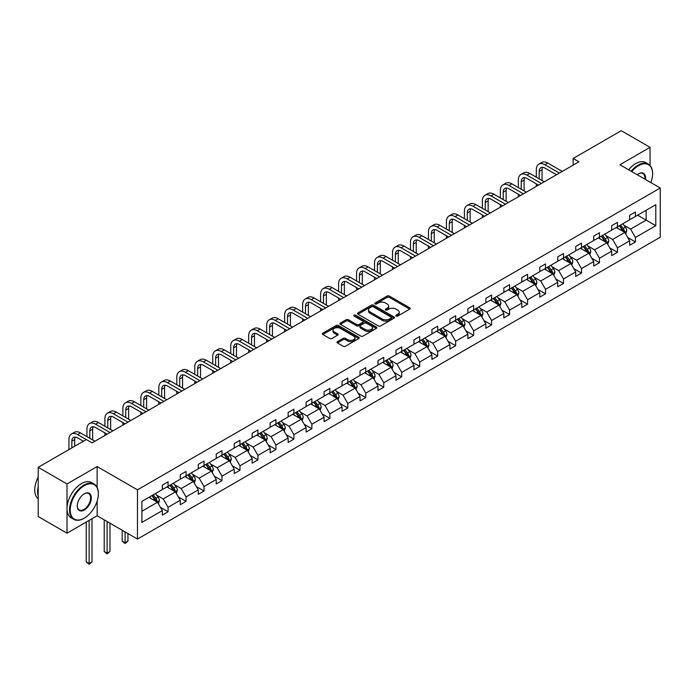 <?xml version="1.0" encoding="UTF-8"?>
<svg xmlns="http://www.w3.org/2000/svg" width="695" height="695" viewBox="0 0 695 695"><rect width="100%" height="100%" fill="white"/><g stroke="black" fill="none" stroke-linecap="round" stroke-linejoin="round"><path stroke-width="1.04" d="M396.133 316.06A1.121 0.643 0 0 0 397.714 316.06L409.729 309.119A1.599 0.921 0 0 0 410.198 308.467A1.599 0.921 0 0 0 409.729 307.815L389.374 296.061A1.599 0.921 0 0 0 387.106 296.061L375.091 303.003A1.121 0.643 0 0 0 374.761 303.454A1.121 0.643 0 0 0 375.091 303.915A1.121 0.643 0 0 0 376.673 303.915L378.228 303.011A5.117 2.954 0 0 1 385.473 303.011L387.167 303.993A5.117 2.954 0 0 1 388.661 306.087A5.117 2.954 0 0 1 387.167 308.172L385.612 309.075A1.121 0.643 0 0 0 385.282 309.527A1.121 0.643 0 0 0 385.612 309.987A1.121 0.643 0 0 0 387.193 309.987L388.748 309.093A5.117 2.954 0 0 1 395.985 309.093L397.688 310.066A5.117 2.954 0 0 1 399.182 312.159A5.117 2.954 0 0 1 397.688 314.244L396.133 315.148A1.121 0.643 0 0 0 395.803 315.599A1.121 0.643 0 0 0 396.133 316.06L396.133 315.148M337.457 341.636A1.599 0.921 0 0 0 336.988 342.296A1.599 0.921 0 0 0 337.457 342.948L343.165 346.24A1.599 0.921 0 0 0 345.432 346.24L358.776 338.535A1.599 0.921 0 0 0 359.245 337.883A1.599 0.921 0 0 0 358.776 337.231L338.422 325.477A1.599 0.921 0 0 0 336.154 325.477L322.81 333.183A1.599 0.921 0 0 0 322.341 333.835A1.599 0.921 0 0 0 322.81 334.486L329.708 338.474A1.599 0.921 0 0 0 331.975 338.474L337.683 335.172A1.599 0.921 0 0 0 338.152 334.521A1.599 0.921 0 0 0 337.683 333.869L334.26 331.897A4.283 2.467 0 0 1 333.009 330.151A4.283 2.467 0 0 1 335.65 327.866A4.283 2.467 0 0 1 340.315 328.396L353.712 336.137A4.283 2.467 0 0 1 354.971 337.883A4.283 2.467 0 0 1 352.33 340.168A4.283 2.467 0 0 1 347.665 339.629L345.432 338.343A1.599 0.921 0 0 0 343.165 338.343L337.457 341.636L337.457 342.948L343.165 339.673L343.165 338.343M97.144 466.553L67.015 483.946L38.208 467.318L38.208 516.541L67.015 533.178L97.144 515.777L137.471 539.068L137.471 489.836L97.144 466.553L97.144 487.421M650.051 165.453L650.051 147.331L619.923 164.732L660.25 188.015L137.471 489.836M650.051 147.331L621.243 130.703L573.14 158.477L573.14 165.132M38.208 467.318L86.31 439.544L92.079 442.871L578.9 161.805L573.14 158.477M378.341 325.938A1.599 0.921 0 0 0 380.608 325.938L393.952 318.232A1.599 0.921 0 0 0 394.421 317.58A1.599 0.921 0 0 0 393.952 316.92L373.597 305.174A1.599 0.921 0 0 0 371.33 305.174L357.986 312.872A1.599 0.921 0 0 0 357.517 313.532A1.599 0.921 0 0 0 357.986 314.183L378.341 325.938M354.528 316.303A1.121 0.643 0 0 1 355.666 316.46L376.342 328.396L363.016 336.093A1.599 0.921 0 0 1 360.757 336.093L340.402 324.339L346.11 321.064L346.11 319.735L340.402 323.027A1.599 0.921 0 0 0 339.933 323.679A1.599 0.921 0 0 0 340.402 324.339L340.402 323.027M346.11 321.064A1.599 0.921 0 0 1 348.369 321.064L348.369 319.735A1.599 0.921 0 0 0 346.11 319.735M348.369 319.735L356.631 324.495A1.599 0.921 0 0 0 358.889 324.495L362.677 322.315A1.599 0.921 0 0 0 363.146 321.655A1.599 0.921 0 0 0 362.677 321.003L354.085 316.043A1.121 0.643 0 0 1 353.755 315.582A1.121 0.643 0 0 1 354.45 314.991A1.121 0.643 0 0 1 355.666 315.13L376.36 327.076A1.599 0.921 0 0 1 376.829 327.727A1.599 0.921 0 0 1 376.36 328.387L376.36 327.076M67.015 483.946L67.015 533.178M141.91 501.382L162.309 489.601L162.309 485.145L168.068 481.817L168.068 486.274L180.283 479.229L180.283 474.763L186.043 471.445L186.043 475.901L198.257 468.847L198.257 464.39L204.017 461.063L204.017 465.52L216.232 458.465L216.232 454.009L221.992 450.681L221.992 455.147L234.206 448.093L234.206 443.636L239.966 440.309L239.966 444.765L252.181 437.711L252.181 433.254L257.941 429.927L257.941 434.384L270.155 427.338L270.155 422.881L275.915 419.554L275.915 424.011L288.13 416.957L288.13 412.5L293.889 409.173L293.889 413.629L306.104 406.584L306.104 402.118L311.864 398.8L311.864 403.256L324.079 396.202L324.079 391.745L329.838 388.418L329.838 392.875L342.053 385.821L342.053 381.364L347.813 378.037L347.813 382.502L360.027 375.448L360.027 370.991L365.796 367.664L365.796 372.12L378.002 365.066L378.002 360.609L383.77 357.282L383.77 361.739L395.985 354.693L395.985 350.237L401.745 346.909L401.745 351.366L413.959 344.312L413.959 339.855L419.719 336.528L419.719 340.984L431.934 333.939L431.934 329.473L437.694 326.155L437.694 330.612L449.908 323.557L449.908 319.101L455.668 315.773L455.668 320.23L467.883 313.176L467.883 308.719L473.643 305.392L473.643 309.857L485.857 302.803L485.857 298.346L491.617 295.019L491.617 299.476L503.832 292.421L503.832 287.965L509.591 284.637L509.591 289.094L521.806 282.048L521.806 277.592L527.566 274.264L527.566 278.721L539.78 271.667L539.78 267.21L545.54 263.883L545.54 268.339L557.755 261.294L557.755 256.829L563.515 253.51L563.515 257.967L575.729 250.912L575.729 246.456L581.498 243.128L581.498 247.585L593.704 240.531L593.704 236.074L599.472 232.747L599.472 237.212L611.687 230.158L611.687 225.701L617.447 222.374L617.447 226.831L629.661 219.776L629.661 215.32L635.421 211.992L635.421 216.449L655.811 204.678L655.811 225.701L635.421 237.473L635.421 241.93L629.661 245.257L629.661 240.8L617.447 247.854L617.447 252.311L611.687 255.638L611.687 251.182L599.472 258.227L599.472 262.684L593.704 266.011L593.704 261.555L581.498 268.609L581.498 273.065L575.729 276.393L575.729 271.936L563.515 278.982L563.515 283.447L557.755 286.766L557.755 282.309L545.54 289.363L545.54 293.82L539.78 297.147L539.78 292.691L527.566 299.745L527.566 304.202L521.806 307.529L521.806 303.063L509.591 310.118L509.591 314.574L503.832 317.902L503.832 313.445L491.617 320.499L491.617 324.956L485.857 328.283L485.857 323.827L473.643 330.872L473.643 335.329L467.883 338.656L467.883 334.199L455.668 341.254L455.668 345.71L449.908 349.038L449.908 344.581L437.694 351.627L437.694 356.092L431.934 359.411L431.934 354.954L419.719 362.008L419.719 366.465L413.959 369.792L413.959 365.335L401.745 372.39L401.745 376.846L395.985 380.174L395.985 375.708L383.77 382.763L383.77 387.219L378.002 390.547L378.002 386.09L365.796 393.144L365.796 397.601L360.027 400.928L360.027 396.471L347.813 403.517L347.813 407.974L342.053 411.301L342.053 406.844L329.838 413.899L329.838 418.355L324.079 421.683L324.079 417.226L311.864 424.271L311.864 428.737L306.104 432.055L306.104 427.599L293.889 434.653L293.889 439.11L288.13 442.437L288.13 437.98L275.915 445.035L275.915 449.491L270.155 452.819L270.155 448.362L257.941 455.407L257.941 459.864L252.181 463.191L252.181 458.735L239.966 465.789L239.966 470.246L234.206 473.573L234.206 469.116L221.992 476.162L221.992 480.619L216.232 483.946L216.232 479.489L204.017 486.543L204.017 491L198.257 494.327L198.257 489.871L186.043 496.916L186.043 501.382L180.283 504.7L180.283 500.244L168.068 507.298L168.068 511.755L162.309 515.082L162.309 510.625L141.91 522.397L141.91 501.382M137.471 539.068L660.25 237.238L660.25 188.015M166.913 486.943L175.444 491.869L163.229 498.914L156.557 495.066M163.229 498.914L168.068 507.298M175.444 491.869L180.283 500.244M162.309 488.542L163.229 489.072L168.068 486.274M184.887 476.561L193.418 481.487L181.204 488.542L174.532 484.684M181.204 488.542L186.043 496.916M193.418 481.487L198.257 489.871M180.283 478.16L181.204 478.69L186.043 475.901M202.862 466.189L211.393 471.106L199.178 478.16L192.506 474.311M199.178 478.16L204.017 486.543M211.393 471.106L216.232 479.489M198.257 467.778L199.178 468.317L204.017 465.52M220.836 455.807L229.367 460.733L217.153 467.778L210.481 463.93M217.153 467.778L221.992 476.162M229.367 460.733L234.206 469.116M216.232 457.406L217.153 457.935L221.992 455.147M238.811 445.434L247.342 450.351L235.127 457.406L228.455 453.557M235.127 457.406L239.966 465.789M247.342 450.351L252.181 458.735M234.206 447.024L235.127 447.563L239.966 444.765M256.785 435.053L265.316 439.978L253.102 447.024L246.43 443.175M253.102 447.024L257.941 455.407M265.316 439.978L270.155 448.362M252.181 436.651L253.102 437.181L257.941 434.384M274.768 424.671L283.291 429.597L271.076 436.651L264.404 432.803M271.076 436.651L275.915 445.035M283.291 429.597L288.13 437.98M270.155 426.27L271.076 426.799L275.915 424.011M292.743 414.298L301.265 419.224L289.051 426.27L282.379 422.421M289.051 426.27L293.889 434.653M301.265 419.224L306.104 427.599M288.13 415.897L289.051 416.427L293.889 413.629M310.717 403.917L319.24 408.842L307.025 415.897L300.362 412.039M307.025 415.897L311.864 424.271M319.24 408.842L324.079 417.226M306.104 405.515L307.025 406.045L311.864 403.256M328.692 393.544L337.214 398.461L324.999 405.515L318.336 401.667M324.999 405.515L329.838 413.899M337.214 398.461L342.053 406.844M324.079 395.134L324.999 395.672L329.838 392.875M346.666 383.162L355.188 388.088L342.974 395.134L336.31 391.285M342.974 395.134L347.813 403.517M355.188 388.088L360.027 396.471M342.053 384.761L342.974 385.291L347.813 382.502M364.64 372.789L373.163 377.706L360.948 384.761L354.285 380.912M360.948 384.761L365.796 393.144M373.163 377.706L378.002 386.09M360.027 374.379L360.948 374.918L365.796 372.12M382.615 362.408L391.137 367.334L378.931 374.379L372.259 370.531M378.931 374.379L383.77 382.763M391.137 367.334L395.985 375.708M378.002 364.006L378.931 364.536L383.77 361.739M400.589 352.026L409.12 356.952L396.906 364.006L390.234 360.158M396.906 364.006L401.745 372.39M409.12 356.952L413.959 365.335M395.985 353.625L396.906 354.155L401.745 351.366M418.564 341.653L427.095 346.57L414.88 353.625L408.208 349.776M414.88 353.625L419.719 362.008M427.095 346.57L431.934 354.954M413.959 343.252L414.88 343.782L419.719 340.984M436.538 331.272L445.069 336.198L432.855 343.252L426.183 339.395M432.855 343.252L437.694 351.627M445.069 336.198L449.908 344.581M431.934 332.87L432.855 333.4L437.694 330.612M454.513 320.899L463.044 325.816L450.829 332.87L444.157 329.022M450.829 332.87L455.668 341.254M463.044 325.816L467.883 334.199M449.908 322.489L450.829 323.027L455.668 320.23M472.487 310.517L481.018 315.443L468.804 322.489L462.132 318.64M468.804 322.489L473.643 330.872M481.018 315.443L485.857 323.827M467.883 312.116L468.804 312.646L473.643 309.857M490.461 300.144L498.993 305.062L486.778 312.116L480.106 308.267M486.778 312.116L491.617 320.499M498.993 305.062L503.832 313.445M485.857 301.734L486.778 302.273L491.617 299.476M508.445 289.763L516.967 294.689L504.752 301.734L498.08 297.886M504.752 301.734L509.591 310.118M516.967 294.689L521.806 303.063M503.832 291.361L504.752 291.891L509.591 289.094M526.419 279.381L534.942 284.307L522.727 291.361L516.064 287.513M522.727 291.361L527.566 299.745M534.942 284.307L539.78 292.691M521.806 280.98L522.727 281.51L527.566 278.721M544.394 269.008L552.916 273.926L540.701 280.98L534.038 277.131M540.701 280.98L545.54 289.363M552.916 273.926L557.755 282.309M539.78 270.607L540.701 271.137L545.54 268.339M562.368 258.627L570.89 263.553L558.676 270.607L552.012 266.75M558.676 270.607L563.515 278.982M570.89 263.553L575.729 271.936M557.755 260.225L558.676 260.755L563.515 257.967M580.342 248.254L588.865 253.171L576.65 260.225L569.987 256.377M576.65 260.225L581.498 268.609M588.865 253.171L593.704 261.555M575.729 249.844L576.65 250.382L581.498 247.585M598.317 237.872L606.839 242.798L594.633 249.844L587.961 245.995M594.633 249.844L599.472 258.227M606.839 242.798L611.687 251.182M593.704 239.471L594.633 240.001L599.472 237.212M616.291 227.5L624.822 232.417L612.608 239.471L605.936 235.622M612.608 239.471L617.447 247.854M624.822 232.417L629.661 240.8M611.687 229.089L612.608 229.628L617.447 226.831M637.61 215.189L646.133 220.115L630.582 229.089L623.91 225.241M630.582 229.089L635.421 237.473M655.811 225.701L646.133 220.115L646.133 210.264L655.811 204.678M629.661 218.716L630.582 219.246L635.421 216.449M141.91 511.225L157.461 502.242L148.939 497.316M157.461 502.242L162.309 510.625M627.759 237.508L635.421 241.93M609.784 247.889L617.447 252.311M591.81 258.262L599.472 262.684M573.835 268.644L581.498 273.065M555.852 279.016L563.515 283.447M537.878 289.398L545.54 293.82M519.903 299.771L527.566 304.202M501.929 310.152L509.591 314.574M483.955 320.534L491.617 324.956M465.98 330.907L473.643 335.329M448.006 341.288L455.668 345.71M430.031 351.661L437.694 356.092M412.057 362.043L419.719 366.465M394.082 372.416L401.745 376.846M376.108 382.797L383.77 387.219M358.134 393.179L365.796 397.601M340.15 403.552L347.813 407.974M322.176 413.933L329.838 418.355M304.202 424.306L311.864 428.737M286.227 434.688L293.889 439.11M268.253 445.061L275.915 449.491M250.278 455.442L257.941 459.864M232.304 465.824L239.966 470.246M214.329 476.197L221.992 480.619M196.355 486.578L204.017 491M178.38 496.951L186.043 501.382M160.406 507.333L168.068 511.755M97.144 515.777L97.144 501.078M396.576 316.216L397.688 315.573A5.117 2.954 0 0 0 399.182 313.488L399.182 312.159M388.661 306.087L388.661 307.416A5.117 2.954 0 0 1 387.167 309.501L386.055 310.144M409.711 309.136L389.374 297.39A1.599 0.921 0 0 0 387.106 297.39L375.543 304.071M393.952 316.92L393.952 318.232L373.597 306.504A1.599 0.921 0 0 0 371.33 306.504L358.003 314.192M391.12 318.032A1.121 0.643 0 0 0 391.45 317.58A1.121 0.643 0 0 0 391.12 317.12L373.25 306.799A1.121 0.643 0 0 0 371.669 306.799L370.027 307.746A5.117 2.954 0 0 0 368.532 309.84A5.117 2.954 0 0 0 370.027 311.925L382.241 318.979A5.117 2.954 0 0 0 389.487 318.979L391.12 318.032L391.12 319.361A1.121 0.643 0 0 0 391.45 318.909L391.45 317.58M368.532 309.84L368.532 311.169A5.117 2.954 0 0 0 370.027 313.263L370.027 311.925M391.12 319.361L389.487 320.308A5.117 2.954 0 0 1 382.241 320.308L370.027 313.263M348.369 321.064L356.631 325.833A1.599 0.921 0 0 0 358.889 325.833L362.677 323.644A1.599 0.921 0 0 0 363.146 322.993L363.146 321.655M365.196 329.447A4.283 2.467 0 0 0 369.862 329.977A4.283 2.467 0 0 0 372.503 327.701A4.283 2.467 0 0 0 371.243 325.955L366.526 323.227A1.599 0.921 0 0 0 364.258 323.227L360.47 325.416A1.599 0.921 0 0 0 360.001 326.068A1.599 0.921 0 0 0 360.47 326.719L365.196 329.447L365.196 330.777A4.283 2.467 0 0 0 369.862 331.315A4.283 2.467 0 0 0 372.503 329.03L372.503 327.701M360.001 326.068L360.001 327.397A1.599 0.921 0 0 0 360.47 328.049L360.47 326.719M365.196 330.777L360.47 328.049M354.971 337.883L354.971 339.212A4.283 2.467 0 0 1 352.33 341.497A4.283 2.467 0 0 1 347.665 340.958L345.432 339.673A1.599 0.921 0 0 0 343.165 339.673M333.009 330.151L333.009 331.48A4.283 2.467 0 0 0 334.26 333.226L334.26 331.897M337.666 335.19L334.26 333.226M358.759 338.552L338.422 326.806A1.599 0.921 0 0 0 336.154 326.806L322.836 334.504M625.691 233.937L626.751 230.879A4.318 2.493 -120 0 0 625.378 227.195L622.789 223.747M618.15 228.568L617.03 227.074M624.18 232.052L624.423 231.061A4.318 2.493 -120 0 0 623.189 228.464L620.6 225.006M619.514 225.632L622.364 229.437A2.198 1.268 60 0 1 622.763 230.106L624.423 231.061M619.219 225.806L621.808 229.263A4.318 2.493 60 0 1 622.876 231.296M536.305 177.19L536.305 169.736A12.223 7.054 60 0 1 538.834 164.142L541.718 162.482A12.223 7.054 60 0 1 547.825 163.09L562.255 171.413M538.834 164.142A12.223 7.054 60 0 1 544.941 164.75L559.371 173.081M556.486 174.74L544.941 168.077A8.149 4.7 -120 0 0 540.866 167.669A8.149 4.7 -120 0 0 539.181 171.404L539.181 178.85M542.578 167.295A8.149 4.7 -120 0 0 542.065 169.736L542.065 180.518M536.305 186.399L536.305 183.845M650.868 182.594A19.877 11.476 120 0 0 652.588 173.811A19.877 11.476 120 0 0 638.531 165.697A19.877 11.476 120 0 0 631.781 171.578M631.182 171.231A20.372 11.763 -60 0 1 638.184 165.097A20.372 11.763 -60 0 1 648.366 164.089A20.372 11.763 -60 0 1 652.588 173.411A20.372 11.763 -60 0 1 652.588 173.611M637.211 174.714A9.938 5.742 -60 0 1 638.531 173.811L638.531 173.811A9.938 5.742 -60 0 1 645.438 179.458M628.654 169.771A20.372 11.763 -60 0 1 635.647 163.629A20.372 11.763 -60 0 1 645.837 162.621L648.366 164.089M644.786 179.084A9.452 5.456 120 0 0 642.91 173.541A9.452 5.456 120 0 0 638.357 173.915M83.947 518.34L84.295 518.14A19.877 11.476 120 0 0 98.351 493.798A19.877 11.476 120 0 0 84.295 485.675A19.877 11.476 120 0 0 70.238 510.026A19.877 11.476 120 0 0 84.295 518.14L83.947 518.34A20.372 11.763 -60 0 1 73.766 519.347A20.372 11.763 -60 0 1 70.647 503.032A20.372 11.763 -60 0 1 83.947 485.075A20.372 11.763 -60 0 1 94.138 484.068A20.372 11.763 -60 0 1 98.351 493.398A20.372 11.763 -60 0 1 98.351 493.598M84.295 510.026A9.938 5.742 -60 0 1 77.267 505.969A9.938 5.742 -60 0 1 84.295 493.798L84.295 493.798A9.938 5.742 -60 0 1 91.323 497.855A9.938 5.742 -60 0 1 84.295 510.026M77.267 505.76A9.452 5.456 120 0 0 79.221 509.895A9.452 5.456 120 0 0 83.947 509.426A9.452 5.456 120 0 0 90.124 501.095A9.452 5.456 120 0 0 88.673 493.528A9.452 5.456 120 0 0 84.121 493.893M73.766 519.347L71.229 517.888A20.372 11.763 -60 0 1 68.11 501.564A20.372 11.763 -60 0 1 81.419 483.616A20.372 11.763 -60 0 1 91.601 482.608L94.138 484.068M38.208 495.926A20.372 11.763 -60 0 1 38.208 486.613M38.208 498.749A20.372 11.763 -60 0 1 38.208 477.126M607.717 244.31L608.777 241.252A4.318 2.493 -120 0 0 607.404 237.577L604.815 234.119M600.176 238.95L599.055 237.447M606.205 242.425L606.448 241.434A4.318 2.493 -120 0 0 605.215 238.837L602.626 235.388M601.54 236.013L604.389 239.81A2.198 1.268 60 0 1 604.789 240.479L606.448 241.434M601.245 236.187L603.825 239.636A4.318 2.493 60 0 1 604.902 241.678M589.742 254.691L590.802 251.633A4.318 2.493 -120 0 0 589.43 247.95L586.841 244.501M582.202 249.323L581.081 247.828M588.231 252.806L588.474 251.816A4.318 2.493 -120 0 0 587.24 249.218L584.651 245.761M583.565 246.386L586.415 250.191A2.198 1.268 60 0 1 586.815 250.86L588.474 251.816M583.27 246.56L585.85 250.018A4.318 2.493 60 0 1 586.928 252.059M518.331 187.563L518.331 180.118A12.223 7.054 60 0 1 520.859 174.523L523.735 172.855A12.223 7.054 60 0 1 529.851 173.463L544.272 181.795M520.859 174.523A12.223 7.054 60 0 1 526.966 175.131L541.396 183.454M538.512 185.122L526.966 178.45A8.149 4.7 -120 0 0 522.892 178.05A8.149 4.7 -120 0 0 521.207 181.777L521.207 189.231M524.595 177.677A8.149 4.7 -120 0 0 524.091 180.118L524.091 190.89M518.331 196.772L518.331 194.218M500.348 197.945L500.348 190.491A12.223 7.054 60 0 1 502.885 184.896L505.76 183.237A12.223 7.054 60 0 1 511.876 183.845L526.297 192.167M502.885 184.896A12.223 7.054 60 0 1 508.992 185.504L523.422 193.835M520.538 195.495L508.992 188.832A8.149 4.7 -120 0 0 504.918 188.432A8.149 4.7 -120 0 0 503.232 192.159L503.232 199.604M506.62 188.05A8.149 4.7 -120 0 0 506.116 190.491L506.116 201.272M500.348 207.153L500.348 204.599M571.768 265.073L572.828 262.006A4.318 2.493 -120 0 0 571.446 258.332L568.866 254.874M564.227 259.704L563.098 258.201M570.256 263.188L570.499 262.189A4.318 2.493 -120 0 0 569.257 259.591L566.677 256.142M565.591 256.768L568.441 260.564A2.198 1.268 60 0 1 568.84 261.233L570.499 262.189M565.287 256.942L567.876 260.39A4.318 2.493 60 0 1 568.953 262.432M482.373 208.326L482.373 200.872A12.223 7.054 60 0 1 484.91 195.278L487.786 193.618A12.223 7.054 60 0 1 493.902 194.218L508.323 202.549M484.91 195.278A12.223 7.054 60 0 1 491.018 195.886L505.447 204.208M502.563 205.876L491.018 199.213A8.149 4.7 -120 0 0 486.943 198.805A8.149 4.7 -120 0 0 485.258 202.532L485.258 209.986M488.646 198.431A8.149 4.7 -120 0 0 488.142 200.872L488.142 211.645M482.373 217.526L482.373 214.972M553.793 275.446L554.853 272.388A4.318 2.493 -120 0 0 553.472 268.713L550.892 265.255M546.253 270.077L545.123 268.583M552.282 273.561L552.525 272.57A4.318 2.493 -120 0 0 551.283 269.973L548.702 266.524M547.617 267.141L550.466 270.946A2.198 1.268 60 0 1 550.866 271.615L552.525 272.57M547.312 267.314L549.901 270.772A4.318 2.493 60 0 1 550.979 272.814M464.399 218.699L464.399 211.254A12.223 7.054 60 0 1 466.936 205.659L469.811 203.991A12.223 7.054 60 0 1 475.927 204.599L490.349 212.931M466.936 205.659A12.223 7.054 60 0 1 473.043 206.259L487.473 214.59M484.589 216.249L473.043 209.586A8.149 4.7 -120 0 0 468.969 209.186A8.149 4.7 -120 0 0 467.283 212.913L467.283 220.367M470.671 208.804A8.149 4.7 -120 0 0 470.159 211.254L470.159 222.026M464.399 227.908L464.399 225.354M535.819 285.827L536.879 282.761A4.318 2.493 -120 0 0 535.497 279.086L532.909 275.637M528.269 280.459L527.149 278.956M534.307 283.942L534.551 282.952A4.318 2.493 -120 0 0 533.308 280.354L530.719 276.897M529.642 277.522L532.492 281.319A2.198 1.268 60 0 1 532.891 281.988L534.551 282.952M529.338 277.696L531.927 281.154A4.318 2.493 60 0 1 533.004 283.186M446.425 229.081L446.425 221.627A12.223 7.054 60 0 1 448.961 216.032L451.837 214.373A12.223 7.054 60 0 1 457.953 214.972L472.374 223.304M448.961 216.032A12.223 7.054 60 0 1 455.069 216.64L469.499 224.971M466.614 226.631L455.069 219.968A8.149 4.7 -120 0 0 450.994 219.559A8.149 4.7 -120 0 0 449.309 223.295L449.309 230.74M452.697 219.186A8.149 4.7 -120 0 0 452.184 221.627L452.184 232.408M446.425 238.289L446.425 235.735M517.845 296.2L518.904 293.142A4.318 2.493 -120 0 0 517.523 289.467L514.934 286.01M510.295 290.831L509.174 289.337M516.333 294.315L516.567 293.325A4.318 2.493 -120 0 0 515.334 290.727L512.745 287.278M511.668 287.904L514.517 291.7A2.198 1.268 60 0 1 514.917 292.369L516.567 293.325M511.364 288.078L513.952 291.526A4.318 2.493 60 0 1 515.03 293.568M428.45 239.454L428.45 232.008A12.223 7.054 60 0 1 430.987 226.414L433.862 224.746A12.223 7.054 60 0 1 439.97 225.354L454.4 233.685M430.987 226.414A12.223 7.054 60 0 1 437.094 227.013L451.515 235.344M448.64 237.012L437.094 230.34A8.149 4.7 -120 0 0 433.02 229.941A8.149 4.7 -120 0 0 431.334 233.668L431.334 241.122M434.722 229.567A8.149 4.7 -120 0 0 434.21 232.008L434.21 242.781M428.45 248.662L428.45 246.108M499.87 306.582L500.93 303.524A4.318 2.493 -120 0 0 499.549 299.84L496.96 296.391M492.321 301.213L491.2 299.719M498.358 304.697L498.593 303.706A4.318 2.493 -120 0 0 497.359 301.109L494.77 297.651M493.693 298.277L496.543 302.082A2.198 1.268 60 0 1 496.942 302.751L498.593 303.706M493.389 298.45L495.978 301.908A4.318 2.493 60 0 1 497.055 303.941M410.476 249.835L410.476 242.381A12.223 7.054 60 0 1 413.004 236.787L415.888 235.127A12.223 7.054 60 0 1 421.995 235.735L436.425 244.058M413.004 236.787A12.223 7.054 60 0 1 419.12 237.395L433.541 245.726M430.665 247.385L419.12 240.722A8.149 4.7 -120 0 0 415.045 240.314A8.149 4.7 -120 0 0 413.36 244.049L413.36 251.494M416.748 239.94A8.149 4.7 -120 0 0 416.236 242.381L416.236 253.162M410.476 259.044L410.476 256.49M481.896 316.955L482.955 313.897A4.318 2.493 -120 0 0 481.574 310.222L478.985 306.764M474.346 311.595L473.226 310.092M480.384 315.07L480.619 314.079A4.318 2.493 -120 0 0 479.385 311.482L476.796 308.033M475.719 308.658L478.56 312.455A2.198 1.268 60 0 1 478.959 313.124L480.619 314.079M475.415 308.832L478.004 312.281A4.318 2.493 60 0 1 479.081 314.322M392.501 260.208L392.501 252.763A12.223 7.054 60 0 1 395.029 247.168L397.914 245.5A12.223 7.054 60 0 1 404.021 246.108L418.451 254.44M395.029 247.168A12.223 7.054 60 0 1 401.145 247.776L415.567 256.099M412.691 257.767L401.145 251.095A8.149 4.7 -120 0 0 397.071 250.695A8.149 4.7 -120 0 0 395.386 254.422L395.386 261.876M398.774 250.322A8.149 4.7 -120 0 0 398.261 252.763L398.261 263.535M392.501 269.417L392.501 266.863M463.921 327.336L464.981 324.278A4.318 2.493 -120 0 0 463.6 320.595L461.011 317.146M456.372 321.967L455.251 320.473M462.401 325.451L462.644 324.461A4.318 2.493 -120 0 0 461.411 321.863L458.822 318.406M457.744 319.031L460.585 322.836A2.198 1.268 60 0 1 460.985 323.505L462.644 324.461M457.44 319.205L460.029 322.662A4.318 2.493 60 0 1 461.106 324.704M374.527 270.59L374.527 263.136A12.223 7.054 60 0 1 377.055 257.541L379.939 255.882A12.223 7.054 60 0 1 386.046 256.49L400.476 264.812M377.055 257.541A12.223 7.054 60 0 1 383.171 258.149L397.592 266.48M394.717 268.14L383.171 261.476A8.149 4.7 -120 0 0 379.096 261.077A8.149 4.7 -120 0 0 377.402 264.804L377.402 272.249M380.799 260.695A8.149 4.7 -120 0 0 380.287 263.136L380.287 273.917M374.527 279.798L374.527 277.244M445.947 337.718L446.998 334.651A4.318 2.493 -120 0 0 445.625 330.976L443.036 327.519M438.397 332.349L437.277 330.846M444.426 335.833L444.67 334.834A4.318 2.493 -120 0 0 443.436 332.236L440.847 328.787M439.77 329.413L442.611 333.209A2.198 1.268 60 0 1 443.01 333.878L444.67 334.834M439.466 329.586L442.055 333.035A4.318 2.493 60 0 1 443.132 335.077M356.552 280.971L356.552 273.517A12.223 7.054 60 0 1 359.08 267.923L361.965 266.263A12.223 7.054 60 0 1 368.072 266.863L382.502 275.194M359.08 267.923A12.223 7.054 60 0 1 365.196 268.531L379.618 276.853M376.742 278.521L365.196 271.858A8.149 4.7 -120 0 0 361.122 271.45A8.149 4.7 -120 0 0 359.428 275.177L359.428 282.63M362.825 271.076A8.149 4.7 -120 0 0 362.312 273.517L362.312 284.298M356.552 290.171L356.552 287.617M427.964 348.091L429.024 345.033A4.318 2.493 -120 0 0 427.651 341.358L425.062 337.9M420.423 342.722L419.302 341.228M426.452 346.206L426.695 345.215A4.318 2.493 -120 0 0 425.462 342.618L422.873 339.169M421.787 339.786L424.636 343.591A2.198 1.268 60 0 1 425.036 344.26L426.695 345.215M421.491 339.959L424.08 343.417A4.318 2.493 60 0 1 425.149 345.458M338.578 291.344L338.578 283.899A12.223 7.054 60 0 1 341.106 278.304L343.99 276.636A12.223 7.054 60 0 1 350.098 277.244L364.528 285.576M341.106 278.304A12.223 7.054 60 0 1 347.222 278.904L361.643 287.235M358.759 288.894L347.222 282.231A8.149 4.7 -120 0 0 343.148 281.831A8.149 4.7 -120 0 0 341.454 285.558L341.454 293.012M344.85 281.449A8.149 4.7 -120 0 0 344.338 283.899L344.338 294.671M338.578 300.553L338.578 297.999M409.989 358.472L411.049 355.406A4.318 2.493 -120 0 0 409.676 351.731L407.088 348.282M402.448 353.103L401.328 351.601M408.478 356.587L408.721 355.597A4.318 2.493 -120 0 0 407.487 352.999L404.898 349.542M403.812 350.167L406.662 353.964A2.198 1.268 60 0 1 407.062 354.632L408.721 355.597M403.517 350.341L406.106 353.798A4.318 2.493 60 0 1 407.174 355.831M320.604 301.726L320.604 294.272A12.223 7.054 60 0 1 323.132 288.677L326.016 287.018A12.223 7.054 60 0 1 332.123 287.617L346.553 295.948M323.132 288.677A12.223 7.054 60 0 1 329.239 289.285L343.669 297.616M340.785 299.276L329.239 292.612A8.149 4.7 -120 0 0 325.164 292.204A8.149 4.7 -120 0 0 323.479 295.94L323.479 303.385M326.876 291.831A8.149 4.7 -120 0 0 326.363 294.272L326.363 305.053M320.604 310.934L320.604 308.38M392.015 368.845L393.075 365.787A4.318 2.493 -120 0 0 391.702 362.112L389.113 358.655M384.474 363.476L383.353 361.982M390.503 366.96L390.746 365.97A4.318 2.493 -120 0 0 389.513 363.372L386.924 359.923M385.838 360.549L388.687 364.345A2.198 1.268 60 0 1 389.087 365.014L390.746 365.97M385.543 360.722L388.123 364.171A4.318 2.493 60 0 1 389.2 366.213M302.629 312.098L302.629 304.653A12.223 7.054 60 0 1 305.157 299.059L308.041 297.39A12.223 7.054 60 0 1 314.149 297.999L328.57 306.33M305.157 299.059A12.223 7.054 60 0 1 311.264 299.658L325.694 307.989M322.81 309.657L311.264 302.985A8.149 4.7 -120 0 0 307.19 302.586A8.149 4.7 -120 0 0 305.505 306.313L305.505 313.766M308.893 302.212A8.149 4.7 -120 0 0 308.389 304.653L308.389 315.426M302.629 321.307L302.629 318.753M374.04 379.227L375.1 376.169A4.318 2.493 -120 0 0 373.728 372.485L371.139 369.036M366.5 373.858L365.379 372.364M372.529 377.342L372.772 376.351A4.318 2.493 -120 0 0 371.538 373.754L368.949 370.296M367.863 370.921L370.713 374.727A2.198 1.268 60 0 1 371.113 375.396L372.772 376.351M367.568 371.095L370.148 374.553A4.318 2.493 60 0 1 371.226 376.586M284.655 322.48L284.655 315.026A12.223 7.054 60 0 1 287.183 309.431L290.058 307.772A12.223 7.054 60 0 1 296.174 308.38L310.596 316.703M287.183 309.431A12.223 7.054 60 0 1 293.29 310.04L307.72 318.371M304.836 320.03L293.29 313.367A8.149 4.7 -120 0 0 289.216 312.959A8.149 4.7 -120 0 0 287.53 316.694L287.53 324.139M290.918 312.585A8.149 4.7 -120 0 0 290.414 315.026L290.414 325.807M284.655 331.689L284.655 329.135M356.066 389.6L357.126 386.542A4.318 2.493 -120 0 0 355.744 382.867L353.164 379.409M348.525 384.239L347.404 382.737M354.554 387.714L354.798 386.724A4.318 2.493 -120 0 0 353.555 384.127L350.975 380.678M349.889 381.303L352.739 385.099A2.198 1.268 60 0 1 353.138 385.768L354.798 386.724M349.594 381.477L352.174 384.926A4.318 2.493 60 0 1 353.251 386.967M266.671 332.853L266.671 325.408A12.223 7.054 60 0 1 269.208 319.813L272.084 318.145A12.223 7.054 60 0 1 278.2 318.753L292.621 327.084M269.208 319.813A12.223 7.054 60 0 1 275.316 320.421L289.745 328.744M286.861 330.412L275.316 323.74A8.149 4.7 -120 0 0 271.241 323.34A8.149 4.7 -120 0 0 269.556 327.067L269.556 334.521M272.944 322.966A8.149 4.7 -120 0 0 272.44 325.408L272.44 336.18M266.671 342.062L266.671 339.507M338.091 399.981L339.151 396.923A4.318 2.493 -120 0 0 337.77 393.24L335.19 389.791M330.551 394.612L329.421 393.118M336.58 398.096L336.823 397.106A4.318 2.493 -120 0 0 335.581 394.508L333.001 391.05M331.915 391.676L334.764 395.481A2.198 1.268 60 0 1 335.164 396.15L336.823 397.106M331.611 391.85L334.199 395.307A4.318 2.493 60 0 1 335.277 397.349M248.697 343.234L248.697 335.781A12.223 7.054 60 0 1 251.234 330.186L254.109 328.527A12.223 7.054 60 0 1 260.225 329.135L274.647 337.457M251.234 330.186A12.223 7.054 60 0 1 257.341 330.794L271.771 339.125M268.887 340.785L257.341 334.121A8.149 4.7 -120 0 0 253.267 333.722A8.149 4.7 -120 0 0 251.581 337.449L251.581 344.894M254.969 333.339A8.149 4.7 -120 0 0 254.466 335.781L254.466 346.562M248.697 352.443L248.697 349.889M320.117 410.363L321.177 407.296A4.318 2.493 -120 0 0 319.796 403.621L317.215 400.164M312.568 404.994L311.447 403.491M318.605 408.478L318.849 407.479A4.318 2.493 -120 0 0 317.606 404.881L315.026 401.432M313.94 402.058L316.79 405.854A2.198 1.268 60 0 1 317.189 406.523L318.849 407.479M313.636 402.231L316.225 405.68A4.318 2.493 60 0 1 317.302 407.722M230.723 353.616L230.723 346.162A12.223 7.054 60 0 1 233.259 340.567L236.135 338.908A12.223 7.054 60 0 1 242.251 339.507L256.672 347.839M233.259 340.567A12.223 7.054 60 0 1 239.367 341.176L253.797 349.498M250.912 351.166L239.367 344.503A8.149 4.7 -120 0 0 235.292 344.094A8.149 4.7 -120 0 0 233.607 347.821L233.607 355.275M236.995 343.721A8.149 4.7 -120 0 0 236.482 346.162L236.482 356.943M230.723 362.816L230.723 360.262M302.143 420.736L303.202 417.678A4.318 2.493 -120 0 0 301.821 414.003L299.232 410.545M294.593 415.367L293.472 413.873M300.631 418.85L300.874 417.86A4.318 2.493 -120 0 0 299.632 415.262L297.043 411.814M295.966 412.43L298.815 416.236A2.198 1.268 60 0 1 299.215 416.904L300.874 417.86M295.662 412.604L298.251 416.062A4.318 2.493 60 0 1 299.328 418.103M212.748 363.989L212.748 356.544A12.223 7.054 60 0 1 215.285 350.949L218.161 349.281A12.223 7.054 60 0 1 224.277 349.889L238.698 358.22M215.285 350.949A12.223 7.054 60 0 1 221.392 351.548L235.822 359.88M232.938 361.539L221.392 354.876A8.149 4.7 -120 0 0 217.318 354.476A8.149 4.7 -120 0 0 215.632 358.203L215.632 365.657M219.021 354.094A8.149 4.7 -120 0 0 218.508 356.544L218.508 367.316M212.748 373.198L212.748 370.644M284.168 431.117L285.228 428.051A4.318 2.493 -120 0 0 283.847 424.376L281.258 420.927M276.619 425.748L275.498 424.254M282.656 429.232L282.891 428.242A4.318 2.493 -120 0 0 281.657 425.644L279.069 422.186M277.991 422.812L280.841 426.608A2.198 1.268 60 0 1 281.24 427.277L282.891 428.242M277.687 422.986L280.276 426.443A4.318 2.493 60 0 1 281.353 428.476M194.774 374.37L194.774 366.917A12.223 7.054 60 0 1 197.302 361.322L200.186 359.663A12.223 7.054 60 0 1 206.293 360.262L220.723 368.593M197.302 361.322A12.223 7.054 60 0 1 203.418 361.93L217.839 370.261M214.964 371.921L203.418 365.257A8.149 4.7 -120 0 0 199.343 364.849A8.149 4.7 -120 0 0 197.658 368.585L197.658 376.03M201.046 364.475A8.149 4.7 -120 0 0 200.534 366.917L200.534 377.698M194.774 383.579L194.774 381.025M266.194 441.49L267.254 438.432A4.318 2.493 -120 0 0 265.872 434.757L263.283 431.3M258.644 436.121L257.524 434.627M264.682 439.605L264.917 438.615A4.318 2.493 -120 0 0 263.683 436.017L261.094 432.568M260.017 433.193L262.858 436.99A2.198 1.268 60 0 1 263.257 437.659L264.917 438.615M259.713 433.367L262.302 436.816A4.318 2.493 60 0 1 263.379 438.858M176.799 384.743L176.799 377.298A12.223 7.054 60 0 1 179.327 371.703L182.212 370.035A12.223 7.054 60 0 1 188.319 370.644L202.749 378.975M179.327 371.703A12.223 7.054 60 0 1 185.443 372.303L199.865 380.634M196.989 382.302L185.443 375.63A8.149 4.7 -120 0 0 181.369 375.231A8.149 4.7 -120 0 0 179.684 378.957L179.684 386.411M183.072 374.857A8.149 4.7 -120 0 0 182.559 377.298L182.559 388.071M176.799 393.952L176.799 391.398M248.219 451.872L249.279 448.814A4.318 2.493 -120 0 0 247.898 445.13L245.309 441.681M240.67 446.503L239.549 445.009M246.699 449.986L246.942 448.996A4.318 2.493 -120 0 0 245.709 446.399L243.12 442.941M242.042 443.566L244.883 447.372A2.198 1.268 60 0 1 245.283 448.04L246.942 448.996M241.738 443.74L244.327 447.198A4.318 2.493 60 0 1 245.405 449.231M158.825 395.125L158.825 387.671A12.223 7.054 60 0 1 161.353 382.076L164.237 380.417A12.223 7.054 60 0 1 170.345 381.025L184.774 389.348M161.353 382.076A12.223 7.054 60 0 1 167.469 382.684L181.89 391.016M179.015 392.675L167.469 386.012A8.149 4.7 -120 0 0 163.395 385.603A8.149 4.7 -120 0 0 161.709 389.339L161.709 396.784M165.097 385.23A8.149 4.7 -120 0 0 164.585 387.671L164.585 398.452M158.825 404.334L158.825 401.78M230.245 462.245L231.305 459.186A4.318 2.493 -120 0 0 229.923 455.512L227.335 452.054M222.695 456.884L221.575 455.381M228.724 460.359L228.968 459.369A4.318 2.493 -120 0 0 227.734 456.771L225.145 453.322M224.068 453.948L226.909 457.744A2.198 1.268 60 0 1 227.308 458.413L228.968 459.369M223.764 454.122L226.353 457.571A4.318 2.493 60 0 1 227.43 459.612M140.85 405.498L140.85 398.053A12.223 7.054 60 0 1 143.379 392.458L146.263 390.79A12.223 7.054 60 0 1 152.37 391.398L166.8 399.729M143.379 392.458A12.223 7.054 60 0 1 149.495 393.066L163.916 401.389M161.04 403.057L149.495 396.385A8.149 4.7 -120 0 0 145.42 395.985A8.149 4.7 -120 0 0 143.726 399.712L143.726 407.166M147.123 395.611A8.149 4.7 -120 0 0 146.61 398.053L146.61 408.825M140.85 414.707L140.85 412.152M212.262 472.626L213.322 469.568A4.318 2.493 -120 0 0 211.949 465.885L209.36 462.436M204.721 467.257L203.6 465.763M210.75 470.741L210.993 469.751A4.318 2.493 -120 0 0 209.76 467.153L207.171 463.695M206.094 464.321L208.934 468.126A2.198 1.268 60 0 1 209.334 468.795L210.993 469.751M205.79 464.495L208.378 467.952A4.318 2.493 60 0 1 209.456 469.994M122.876 415.879L122.876 408.425A12.223 7.054 60 0 1 125.404 402.831L128.288 401.171A12.223 7.054 60 0 1 134.396 401.78L148.826 410.102M125.404 402.831A12.223 7.054 60 0 1 131.52 403.439L145.941 411.77M143.066 413.429L131.52 406.766A8.149 4.7 -120 0 0 127.446 406.367A8.149 4.7 -120 0 0 125.752 410.093L125.752 417.547M129.148 405.984A8.149 4.7 -120 0 0 128.636 408.425L128.636 419.207M122.876 425.088L122.876 422.534M194.287 483.008L195.347 479.941A4.318 2.493 -120 0 0 193.975 476.266L191.386 472.809M186.746 477.639L185.626 476.136M192.776 481.122L193.019 480.123A4.318 2.493 -120 0 0 191.785 477.526L189.196 474.077M188.11 474.702L190.96 478.499A2.198 1.268 60 0 1 191.36 479.168L193.019 480.123M187.815 474.876L190.404 478.325A4.318 2.493 60 0 1 191.472 480.367M125.065 531.901L125.065 542.812L127.941 541.144L127.941 533.56M127.941 541.144L125.065 543.542L122.181 541.144L122.181 530.233M122.181 541.144L125.065 542.812L125.065 543.542M104.902 426.261L104.902 418.807A12.223 7.054 60 0 1 107.43 413.212L110.314 411.553A12.223 7.054 60 0 1 116.421 412.152L130.851 420.484M107.43 413.212A12.223 7.054 60 0 1 113.537 413.82L127.967 422.143M125.083 423.811L113.537 417.148A8.149 4.7 -120 0 0 109.471 416.739A8.149 4.7 -120 0 0 107.777 420.466L107.777 427.92M111.174 416.366A8.149 4.7 -120 0 0 110.661 418.807L110.661 429.588M104.902 435.461L104.902 432.907M176.313 493.38L177.373 490.322A4.318 2.493 -120 0 0 176 486.648L173.411 483.19M168.772 488.012L167.651 486.517M174.801 491.495L175.044 490.505A4.318 2.493 -120 0 0 173.811 487.907L171.222 484.458M170.136 485.075L172.986 488.88A2.198 1.268 60 0 1 173.385 489.549L175.044 490.505M169.841 485.249L172.429 488.707A4.318 2.493 60 0 1 173.498 490.748M107.091 521.519L107.091 553.185L109.966 551.526L109.966 523.187M109.966 551.526L107.091 553.924L104.207 551.526L104.207 519.86M104.207 551.526L107.091 553.185L107.091 553.924M86.927 436.634L86.927 429.189A12.223 7.054 60 0 1 89.455 423.594L92.339 421.926A12.223 7.054 60 0 1 98.447 422.534L112.877 430.865M89.455 423.594A12.223 7.054 60 0 1 95.562 424.193L109.992 432.525M107.108 434.184L95.562 427.521A8.149 4.7 -120 0 0 91.488 427.121A8.149 4.7 -120 0 0 89.803 430.848L89.803 438.302M93.2 426.739A8.149 4.7 -120 0 0 92.687 429.189L92.687 439.961M158.338 503.762L159.398 500.695A4.318 2.493 -120 0 0 158.026 497.021L155.437 493.572M150.798 498.393L149.677 496.899M156.827 501.877L157.07 500.886A4.318 2.493 -120 0 0 155.836 498.289L153.248 494.831M152.162 495.457L155.011 499.253A2.198 1.268 60 0 1 155.411 499.922L157.07 500.886M151.866 495.631L154.446 499.088A4.318 2.493 60 0 1 155.524 501.121M89.116 520.416L89.116 563.567L91.992 561.908L91.992 518.757M91.992 561.908L89.116 564.297L86.232 561.908L86.232 522.084M86.232 561.908L89.116 563.567L89.116 564.297M68.953 449.569L68.953 439.561A12.223 7.054 60 0 1 71.481 433.967L74.365 432.307A12.223 7.054 60 0 1 80.472 432.907L94.894 441.238M71.481 433.967A12.223 7.054 60 0 1 77.588 434.575L86.258 439.579M83.374 441.238L77.588 437.902A8.149 4.7 -120 0 0 73.514 437.494A8.149 4.7 -120 0 0 71.828 441.229L71.828 447.901M75.216 437.12A8.149 4.7 -120 0 0 74.713 439.561L74.713 446.242M397.688 315.573L397.688 314.244M385.612 309.987L385.612 309.075M387.167 309.501L387.167 308.172M375.091 303.915L375.091 303.003M387.106 297.39L387.106 296.061M389.374 297.39L389.374 296.061M409.729 309.119L409.729 307.815M357.986 314.183L357.986 312.872M371.33 306.504L371.33 305.174M373.597 306.504L373.597 305.174M382.241 320.308L382.241 318.979M389.487 320.308L389.487 318.979M356.631 325.833L356.631 324.495M358.889 325.833L358.889 324.495M362.677 323.644L362.677 322.315M355.666 316.46L355.666 315.13M345.432 339.673L345.432 338.343M347.665 340.958L347.665 339.629M337.683 335.172L337.683 333.869M322.81 334.486L322.81 333.183M336.154 326.806L336.154 325.477M338.422 326.806L338.422 325.477M358.776 338.535L358.776 337.231M624.51 232.243L626.725 230.957M623.189 228.464L625.378 227.195M620.574 229.967L621.808 229.263M547.825 163.09L544.941 164.75M542.065 169.736L539.181 171.404M606.535 242.616L608.75 241.339M605.215 238.837L607.404 237.577M602.6 240.348L603.825 239.636M588.561 252.997L590.776 251.712M587.24 249.218L589.43 247.95M584.625 250.721L585.85 250.018M529.851 173.463L526.966 175.131M524.091 180.118L521.207 181.777M511.876 183.845L508.992 185.504M506.116 190.491L503.232 192.159M570.578 263.37L572.802 262.093M569.257 259.591L571.446 258.332M566.651 261.103L567.876 260.39M493.902 194.218L491.018 195.886M488.142 200.872L485.258 202.532M552.603 273.752L554.827 272.466M551.283 269.973L553.472 268.713M548.676 271.484L549.901 270.772M475.927 204.599L473.043 206.259M470.159 211.254L467.283 212.913M534.629 284.125L536.853 282.848M533.308 280.354L535.497 279.086M530.702 281.857L531.927 281.154M457.953 214.972L455.069 216.64M452.184 221.627L449.309 223.295M516.654 294.506L518.878 293.229M515.334 290.727L517.523 289.467M512.728 292.239L513.952 291.526M439.97 225.354L437.094 227.013M434.21 232.008L431.334 233.668M498.68 304.888L500.895 303.602M497.359 301.109L499.549 299.84M494.753 302.612L495.978 301.908M421.995 235.735L419.12 237.395M416.236 242.381L413.36 244.049M480.705 315.261L482.921 313.984M479.385 311.482L481.574 310.222M476.779 312.993L478.004 312.281M404.021 246.108L401.145 247.776M398.261 252.763L395.386 254.422M462.731 325.642L464.946 324.357M461.411 321.863L463.6 320.595M458.796 323.366L460.029 322.662M386.046 256.49L383.171 258.149M380.287 263.136L377.402 264.804M444.757 336.015L446.972 334.738M443.436 332.236L445.625 330.976M440.821 333.748L442.055 333.035M368.072 266.863L365.196 268.531M362.312 273.517L359.428 275.177M426.782 346.397L428.997 345.111M425.462 342.618L427.651 341.358M422.847 344.129L424.08 343.417M350.098 277.244L347.222 278.904M344.338 283.899L341.454 285.558M408.808 356.77L411.023 355.493M407.487 352.999L409.676 351.731M404.872 354.502L406.106 353.798M332.123 287.617L329.239 289.285M326.363 294.272L323.479 295.94M390.833 367.151L393.049 365.874M389.513 363.372L391.702 362.112M386.898 364.884L388.123 364.171M314.149 297.999L311.264 299.658M308.389 304.653L305.505 306.313M372.859 377.533L375.074 376.247M371.538 373.754L373.728 372.485M368.923 375.257L370.148 374.553M296.174 308.38L293.29 310.04M290.414 315.026L287.53 316.694M354.884 387.906L357.1 386.629M353.555 384.127L355.744 382.867M350.949 385.638L352.174 384.926M278.2 318.753L275.316 320.421M272.44 325.408L269.556 327.067M336.901 398.287L339.125 397.001M335.581 394.508L337.77 393.24M332.974 396.011L334.199 395.307M260.225 329.135L257.341 330.794M254.466 335.781L251.581 337.449M318.927 408.66L321.151 407.383M317.606 404.881L319.796 403.621M315 406.393L316.225 405.68M242.251 339.507L239.367 341.176M236.482 346.162L233.607 347.821M300.952 419.042L303.176 417.756M299.632 415.262L301.821 414.003M297.026 416.774L298.251 416.062M224.277 349.889L221.392 351.548M218.508 356.544L215.632 358.203M282.978 429.414L285.202 428.137M281.657 425.644L283.847 424.376M279.051 427.147L280.276 426.443M206.293 360.262L203.418 361.93M200.534 366.917L197.658 368.585M265.004 439.796L267.219 438.519M263.683 436.017L265.872 434.757M261.077 437.529L262.302 436.816M188.319 370.644L185.443 372.303M182.559 377.298L179.684 378.957M247.029 450.178L249.244 448.892M245.709 446.399L247.898 445.13M243.094 447.901L244.327 447.198M170.345 381.025L167.469 382.684M164.585 387.671L161.709 389.339M229.055 460.55L231.27 459.273M227.734 456.771L229.923 455.512M225.119 458.283L226.353 457.571M152.37 391.398L149.495 393.066M146.61 398.053L143.726 399.712M211.08 470.932L213.296 469.646M209.76 467.153L211.949 465.885M207.145 468.656L208.378 467.952M134.396 401.78L131.52 403.439M128.636 408.425L125.752 410.093M193.106 481.305L195.321 480.028M191.785 477.526L193.975 476.266M189.17 479.037L190.404 478.325M116.421 412.152L113.537 413.82M110.661 418.807L107.777 420.466M175.131 491.686L177.347 490.401M173.811 487.907L176 486.648M171.196 489.419L172.429 488.707M98.447 422.534L95.562 424.193M92.687 429.189L89.803 430.848M157.157 502.059L159.372 500.782M155.836 498.289L158.026 497.021M153.221 499.792L154.446 499.088M80.472 432.907L77.588 434.575M74.713 439.561L71.828 441.229"/></g></svg>
